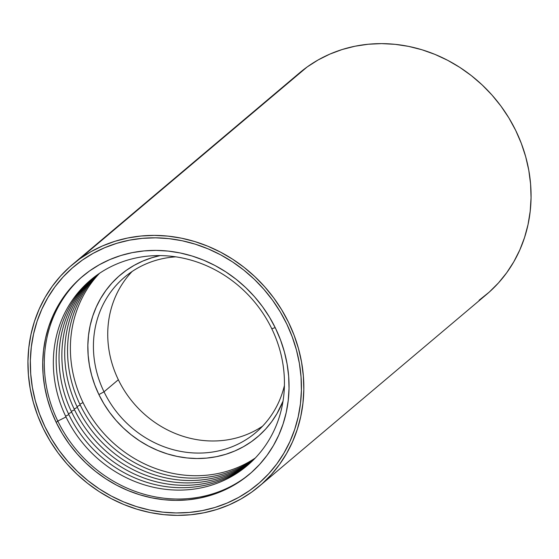 <?xml version="1.0" encoding="UTF-8"?>
<svg xmlns="http://www.w3.org/2000/svg" width="559" height="559" viewBox="0 0 559 559"><rect width="100%" height="100%" fill="white"/><g stroke="black" fill="none" stroke-linecap="round" stroke-linejoin="round"><path stroke-width="0.84" d="M283.015 401.173A106.133 97.175 49.8 0 1 194.036 458.457A106.133 97.175 49.8 0 1 98.901 394.577L103.841 403.703L109.599 412.367L116.118 420.487L123.336 427.984L131.19 434.797L139.596 440.841L148.477 446.075L157.743 450.435L167.316 453.894L177.091 456.403L186.979 457.954L196.887 458.513L206.711 458.094L216.368 456.682L225.759 454.306L234.801 450.987L243.389 446.753L251.459 441.638L258.922 435.706L265.714 429.005L271.765 421.598L277.012 413.555L283.015 401.173A106.133 97.175 49.8 0 1 194.036 458.457A106.133 97.175 49.8 0 1 98.901 394.577L104.023 391.817A101.696 93.115 49.8 0 0 201.883 453.021A101.696 93.115 49.8 0 0 284.412 385.493A101.696 93.115 49.8 0 1 255.784 432.582A101.696 93.115 49.8 0 1 104.023 391.817L118.34 379.736A101.696 93.115 -130.2 0 0 262.611 426.147A101.696 93.115 -130.2 0 1 118.34 379.736A101.696 93.115 49.8 0 1 132.099 271.506A101.696 93.115 49.8 0 0 118.34 379.736A101.696 93.115 -130.2 0 0 262.611 426.147M255.33 457.982A121.422 111.178 49.8 0 1 83.046 402.578A121.422 111.178 49.8 0 0 255.33 457.982A121.422 111.178 49.8 0 1 83.046 402.578L79.832 404.192L83.046 402.578A121.422 111.178 -130.2 0 1 99.495 273.33A121.422 111.178 -130.2 0 0 83.046 402.578L79.832 404.192M254.031 459.323A121.422 111.178 49.8 0 1 80.21 404.975A121.422 111.178 49.8 0 0 254.031 459.323A121.422 111.178 49.8 0 1 80.21 404.975L76.988 406.589L80.21 404.975A121.422 111.178 -130.2 0 1 97.958 274.385A121.422 111.178 -130.2 0 0 80.21 404.975L76.988 406.589M252.71 460.637A121.422 111.178 49.8 0 1 77.366 407.371A121.422 111.178 49.8 0 0 252.71 460.637A121.422 111.178 49.8 0 1 77.366 407.371L74.151 408.985L77.366 407.371A121.422 111.178 -130.2 0 1 96.441 275.468A121.422 111.178 -130.2 0 0 77.366 407.371L74.151 408.985M251.368 461.923A121.422 111.178 49.8 0 1 74.529 409.768A121.422 111.178 49.8 0 0 251.368 461.923A121.422 111.178 49.8 0 1 74.529 409.768L71.307 411.382L74.529 409.768A121.422 111.178 -130.2 0 1 94.939 276.572A121.422 111.178 -130.2 0 0 74.529 409.768L71.307 411.382M249.999 463.187A121.422 111.178 49.8 0 1 71.685 412.165A121.422 111.178 49.8 0 0 249.999 463.187A121.422 111.178 49.8 0 1 71.685 412.165L68.471 413.779L71.685 412.165A121.422 111.178 -130.2 0 1 93.465 277.711A121.422 111.178 -130.2 0 0 71.685 412.165L68.471 413.779M248.615 464.424A121.422 111.178 49.8 0 1 68.848 414.568A121.422 111.178 49.8 0 0 248.615 464.424A121.422 111.178 49.8 0 1 68.848 414.568L65.627 416.175L68.848 414.568A121.422 111.178 -130.2 0 1 92.011 278.864A121.422 111.178 -130.2 0 0 68.848 414.568L65.627 416.175M275.203 327.637L271.779 328.727A121.422 111.178 49.8 0 1 221.483 481.495A121.422 111.178 49.8 0 1 66.004 416.965A121.422 111.178 49.8 0 0 221.483 481.495A121.422 111.178 49.8 0 0 271.779 328.727L275.203 327.637L271.779 328.727A121.422 111.178 -130.2 0 0 116.307 264.19A121.422 111.178 -130.2 0 0 66.004 416.965L57.801 421.067L66.004 416.965A121.422 111.178 -130.2 0 1 116.307 264.19A121.422 111.178 -130.2 0 1 271.779 328.727A121.422 111.178 49.8 0 1 221.483 481.495A121.422 111.178 49.8 0 1 66.004 416.965L57.801 421.067A129.429 118.508 49.8 0 0 250.153 473.62A129.429 118.508 49.8 0 1 57.801 421.067L56.207 422.415L62.231 433.539L69.253 444.105L77.205 454.006L86.009 463.152L95.582 471.454L105.833 478.832L116.663 485.212L127.969 490.536L139.638 494.75L151.559 497.81L163.619 499.697L175.701 500.382L187.684 499.865L199.465 498.153L210.918 495.253L221.937 491.2L232.418 486.037L242.257 479.804L251.361 472.565L259.642 464.389L267.02 455.361L273.421 445.558L278.787 435.084L283.071 424.029L286.222 412.507L288.213 400.628L289.031 388.505L288.661 376.263L287.102 364.007L284.384 351.856L280.52 339.935L275.552 328.357A129.429 118.508 49.8 0 1 249.356 474.298A129.429 118.508 49.8 0 1 56.207 422.415L57.801 421.067A129.429 118.508 -130.2 0 1 83.207 275.811A129.429 118.508 -130.2 0 0 57.801 421.067A129.429 118.508 49.8 0 0 250.153 473.62M79.902 258.754A144.956 132.728 49.8 0 1 270.605 293.81A144.956 132.728 49.8 0 1 259.376 486.169A144.956 132.728 49.8 0 1 251.864 492.018L240.88 499.047L229.169 504.882L216.85 509.473L204.042 512.771L190.864 514.748L177.448 515.384L163.92 514.671L150.406 512.617L137.046 509.242L123.965 504.574L111.283 498.663L99.125 491.571L87.616 483.353L76.862 474.095L66.961 463.893L58.01 452.832L50.1 441.03L43.309 428.592L37.698 415.644L33.316 402.305L30.214 388.708L28.418 374.984L27.95 361.261L28.809 347.677L30.983 334.359L34.462 321.439L39.2 309.036L45.16 297.269L52.287 286.264L60.505 276.104L69.742 266.909L79.902 258.754L90.886 251.725L102.597 245.89L114.916 241.299L127.725 238.001L140.903 236.024L154.319 235.388L167.847 236.101L181.361 238.155L194.721 241.53L207.801 246.198L220.484 252.109L232.635 259.201L244.15 267.419L254.904 276.677L264.805 286.879L273.756 297.94L281.659 309.742L288.458 322.18L294.069 335.127L298.443 348.467L301.546 362.064L303.341 375.788L303.817 389.504L302.957 403.095L300.784 416.413L297.304 429.333L292.567 441.736L286.599 453.503L279.479 464.508L271.262 474.668L262.024 483.863L251.864 492.018A144.956 132.728 49.8 0 1 61.162 456.962A144.956 132.728 49.8 0 1 72.39 264.603A144.956 132.728 49.8 0 1 79.902 258.754A144.956 132.728 49.8 0 1 273.756 297.94A144.956 132.728 49.8 0 1 251.864 492.018A144.956 132.728 49.8 0 1 58.01 452.832A144.956 132.728 49.8 0 1 79.902 258.754L307.136 66.982L318.12 59.953L329.831 54.118L342.15 49.527L354.958 46.229L368.136 44.252L381.552 43.616L395.08 44.329L408.594 46.383L421.954 49.758L435.035 54.426L447.717 60.337L459.875 67.429L471.384 75.647L482.137 84.905L492.039 95.107L500.99 106.168L508.9 117.97L515.691 130.408L521.302 143.356L525.684 156.695L528.786 170.292L530.582 184.016L531.05 197.739L530.191 211.323L528.017 224.641L524.538 237.561L519.8 249.964L513.84 261.731L506.713 272.736L498.495 282.896L489.258 292.091L479.098 300.246A144.956 132.728 -130.2 0 0 500.99 106.168A144.956 132.728 -130.2 0 0 307.136 66.982L79.902 258.754L307.136 66.982A144.956 132.728 -130.2 0 1 497.838 102.038A144.956 132.728 -130.2 0 1 486.609 294.397L259.376 486.169M299.533 72.915L307.136 66.982A144.956 132.728 49.8 0 0 299.624 72.831L72.39 264.603M104.708 247.7L93.143 253.339L82.285 260.145L72.23 268.068L63.069 277.019L54.908 286.921L47.815 297.674L41.855 309.176L37.09 321.313L33.568 333.968L31.318 347.027L30.361 360.359L30.717 373.838L32.366 387.331L35.308 400.705L39.507 413.835L44.916 426.601L51.498 438.864L59.177 450.526L67.884 461.454L77.54 471.565L88.043 480.74L99.292 488.901L111.185 495.973L123.609 501.884L136.431 506.573L149.546 510.004L162.816 512.135L176.113 512.952L189.312 512.435L202.281 510.605L214.908 507.474L227.059 503.072L238.623 497.433L249.482 490.627L259.537 482.703L268.69 473.752L276.859 463.851L283.951 453.097L289.911 441.596L294.677 429.459L298.199 416.804L300.449 403.745L301.399 390.413L301.049 376.934L299.393 363.441L296.459 350.067L292.259 336.937L286.844 324.171L280.269 311.908L272.589 300.246L263.876 289.317L254.226 279.207L243.724 270.032L232.474 261.871L220.581 254.799L208.158 248.888L195.329 244.199L182.22 240.768L168.951 238.637L155.654 237.82L142.454 238.337L129.478 240.16L116.859 243.298L104.708 247.7L116.859 243.298L129.478 240.16L142.454 238.337L155.654 237.82L168.951 238.637L182.22 240.768L195.329 244.199L208.158 248.888L220.581 254.799L232.474 261.871L243.724 270.032L254.226 279.207L263.876 289.317L272.589 300.246L280.269 311.908L286.844 324.171L292.259 336.937L296.459 350.067L299.393 363.441L301.049 376.934L301.399 390.413L300.449 403.745L298.199 416.804L294.677 429.459L289.911 441.596L283.951 453.097L276.859 463.851L268.69 473.752L259.537 482.703L249.482 490.627L238.623 497.433L227.059 503.072L214.908 507.474L202.281 510.605L189.312 512.435L176.113 512.952L162.816 512.135L149.546 510.004L136.431 506.573L123.609 501.884L111.185 495.973L99.292 488.901L88.043 480.74L77.54 471.565L67.884 461.454L59.177 450.526L51.498 438.864L44.916 426.601L39.507 413.835L35.308 400.705L32.366 387.331L30.717 373.838L30.361 360.359L31.318 347.027L33.568 333.968L37.09 321.313L41.855 309.176L47.815 297.674L54.908 286.921L63.069 277.019L72.23 268.068L82.285 260.145L93.143 253.339L104.708 247.7A142.447 130.422 -130.2 0 0 44.916 426.601A142.447 130.422 -130.2 0 0 227.059 503.072A142.447 130.422 -130.2 0 0 286.844 324.171A142.447 130.422 -130.2 0 0 104.708 247.7M56.207 422.415A129.429 118.508 -130.2 0 1 109.83 259.572A129.429 118.508 -130.2 0 1 275.552 328.357A129.429 118.508 49.8 0 1 221.937 491.2A129.429 118.508 49.8 0 1 56.207 422.415A129.429 118.508 -130.2 0 1 82.411 276.474A129.429 118.508 -130.2 0 1 275.552 328.357L269.536 317.233L262.513 306.667L254.562 296.766L245.757 287.619L236.184 279.318L225.927 271.94L215.103 265.56L203.797 260.235L192.128 256.022L180.208 252.961L168.147 251.075L156.066 250.39L144.075 250.907L132.301 252.619L120.849 255.519L109.83 259.572L99.348 264.735L89.51 270.968L80.405 278.207L72.125 286.383L64.746 295.411L58.346 305.214L52.979 315.688L48.696 326.742L45.545 338.265L43.553 350.144L42.736 362.267L43.106 374.509L44.664 386.765L47.382 398.916L51.246 410.837L56.207 422.415L57.801 421.067A129.429 118.508 -130.2 0 1 83.207 275.804M284.412 385.493A101.696 93.115 49.8 0 1 201.883 453.021A101.696 93.115 49.8 0 1 104.023 391.817A101.696 93.115 -130.2 0 1 124.608 277.152A101.696 93.115 -130.2 0 1 175.84 256.84A101.696 93.115 -130.2 0 0 104.023 391.817L98.901 394.577L94.827 385.081L91.662 375.313L89.433 365.348L88.161 355.3L87.854 345.259L88.525 335.316L90.153 325.576L92.738 316.128L96.253 307.066L100.655 298.478L105.903 290.435L111.954 283.036L118.746 276.328L126.208 270.395L134.279 265.28L142.866 261.046L151.908 257.727L160.147 255.582A106.133 97.175 49.8 0 0 98.901 394.577L104.023 391.817L118.34 379.736A101.696 93.115 49.8 0 1 132.099 271.506M175.84 256.84A101.696 93.115 -130.2 0 0 104.023 391.817L118.34 379.736M271.779 328.727A121.422 111.178 -130.2 0 0 116.307 264.19A121.422 111.178 -130.2 0 0 66.004 416.965M92.011 278.864A121.422 111.178 -130.2 0 0 68.848 414.568M93.465 277.711A121.422 111.178 -130.2 0 0 71.685 412.165M94.939 276.572A121.422 111.178 -130.2 0 0 74.529 409.768M96.441 275.468A121.422 111.178 -130.2 0 0 77.366 407.371M97.958 274.385A121.422 111.178 -130.2 0 0 80.21 404.975M99.495 273.33A121.422 111.178 -130.2 0 0 83.046 402.578M98.901 394.577A106.133 97.175 49.8 0 1 160.147 255.582"/></g></svg>
